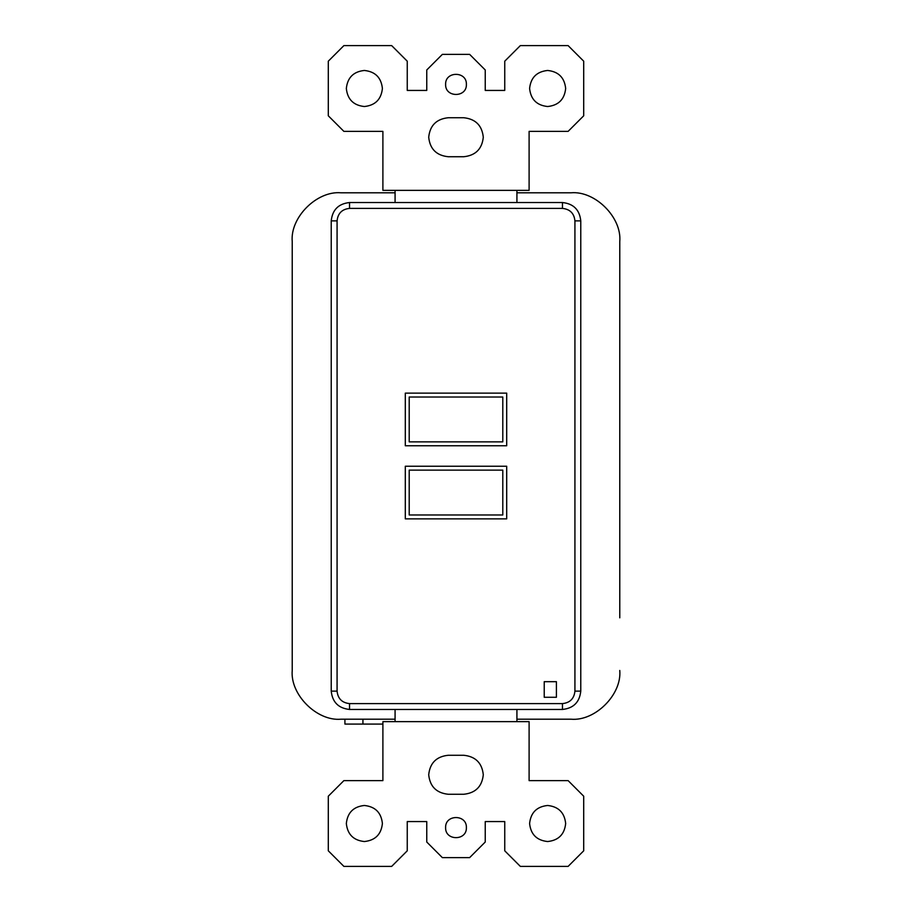 <?xml version="1.0" encoding="UTF-8"?>
<svg xmlns="http://www.w3.org/2000/svg" width="912" height="912" viewBox="0 0 912 912"><rect width="100%" height="100%" fill="white"/><g stroke="black" fill="none" stroke-linecap="round" stroke-linejoin="round"><path stroke-width="1.37" d="M571.026 719.203L516.922 719.203L571.026 719.203C595.148 721.381 621.95 694.579 619.772 670.457C621.95 694.579 595.148 721.381 571.026 719.203M395.078 719.203L340.974 719.203C316.852 721.381 290.05 694.579 292.228 670.457L292.228 617.823M292.228 294.177L292.228 241.543C290.05 217.421 316.852 190.619 340.974 192.797L395.078 192.797L340.974 192.797C316.852 190.619 290.05 217.421 292.228 241.543L292.228 670.457C290.05 694.579 316.852 721.381 340.974 719.203M619.772 617.823L619.772 241.543C621.95 217.421 595.148 190.619 571.026 192.797L516.922 192.797L571.026 192.797C595.148 190.619 621.95 217.421 619.772 241.543L619.772 294.177M580.773 691.125C579.61 702.183 573.5 708.293 562.453 709.456L349.547 709.456C338.5 708.293 332.39 702.183 331.227 691.125L331.227 220.875C332.39 209.817 338.5 203.707 349.547 202.544L562.453 202.544C573.5 203.707 579.61 209.817 580.773 220.875L580.773 691.125L574.925 691.125L574.925 220.875C574.138 213.351 569.977 209.19 562.453 208.392L349.547 208.392C342.023 209.19 337.862 213.351 337.075 220.875L331.227 220.875M544.225 681.674L544.225 697.27L556.411 697.27L556.411 681.674L544.225 681.674M405.304 393.129L405.304 445.763L506.696 445.763L506.696 393.129L405.304 393.129M405.304 466.237L405.304 518.871L506.696 518.871L506.696 466.237L405.304 466.237M502.797 397.028L409.203 397.028L409.203 441.864L502.797 441.864L502.797 397.028M502.797 470.136L409.203 470.136L409.203 514.972L502.797 514.972L502.797 470.136M382.892 724.071L362.93 724.071L362.93 719.203M362.93 724.071L344.918 724.071L344.918 719.203M445.615 827.606C445.045 840.989 466.955 840.989 466.385 827.606C466.955 814.211 445.045 814.211 445.615 827.606C445.045 840.989 466.955 840.989 466.385 827.606C466.955 814.211 445.045 814.211 445.615 827.606M448.202 794.261L463.798 794.261C475.551 793.018 482.06 786.52 483.292 774.767C482.06 763.013 475.551 756.515 463.798 755.273L448.202 755.273C436.449 756.515 429.94 763.013 428.708 774.767C429.94 786.52 436.449 793.018 448.202 794.261C436.449 793.018 429.94 786.52 428.708 774.767C429.94 763.013 436.449 756.515 448.202 755.273M346.332 823.513C347.483 834.389 353.491 840.397 364.367 841.537C375.242 840.397 381.25 834.389 382.402 823.513C381.25 834.389 375.242 840.397 364.367 841.537C353.491 840.397 347.483 834.389 346.332 823.513C347.483 812.638 353.491 806.618 364.367 805.478C375.242 806.618 381.25 812.638 382.402 823.513C381.25 812.638 375.242 806.618 364.367 805.478C353.491 806.618 347.483 812.638 346.332 823.513M565.668 823.513C564.517 834.389 558.509 840.397 547.633 841.537C536.758 840.397 530.75 834.389 529.598 823.513C530.75 834.389 536.758 840.397 547.633 841.537C558.509 840.397 564.517 834.389 565.668 823.513C564.517 812.638 558.509 806.618 547.633 805.478C536.758 806.618 530.75 812.638 529.598 823.513C530.75 812.638 536.758 806.618 547.633 805.478C558.509 806.618 564.517 812.638 565.668 823.513M328.297 796.21L328.297 850.805L343.892 866.4L391.658 866.4L407.254 850.805L407.254 821.564L426.759 821.564L426.759 842.027L442.354 857.622L469.646 857.622L485.241 842.027L485.241 821.564L504.746 821.564L504.746 850.805L520.342 866.4L568.108 866.4L583.703 850.805L583.703 796.21L568.108 780.615L529.108 780.615L529.108 721.643L382.892 721.643L382.892 780.615L343.892 780.615L328.297 796.21M395.078 709.456L395.078 721.643M516.922 709.456L516.922 721.643M445.615 84.394C445.045 97.789 466.955 97.789 466.385 84.394C466.955 71.011 445.045 71.011 445.615 84.394C445.045 97.789 466.955 97.789 466.385 84.394C466.955 71.011 445.045 71.011 445.615 84.394M382.402 88.487C381.25 99.362 375.242 105.382 364.367 106.522C353.491 105.382 347.483 99.362 346.332 88.487C347.483 99.362 353.491 105.382 364.367 106.522C375.242 105.382 381.25 99.362 382.402 88.487C381.25 77.611 375.242 71.603 364.367 70.463C353.491 71.603 347.483 77.611 346.332 88.487C347.483 77.611 353.491 71.603 364.367 70.463C375.242 71.603 381.25 77.611 382.402 88.487M448.202 117.739L463.798 117.739C475.551 118.982 482.06 125.48 483.292 137.233C482.06 148.987 475.551 155.485 463.798 156.727L448.202 156.727C436.449 155.485 429.94 148.987 428.708 137.233C429.94 125.48 436.449 118.982 448.202 117.739C436.449 118.982 429.94 125.48 428.708 137.233C429.94 148.987 436.449 155.485 448.202 156.727M529.598 88.487C530.75 99.362 536.758 105.382 547.633 106.522C558.509 105.382 564.517 99.362 565.668 88.487C564.517 99.362 558.509 105.382 547.633 106.522C536.758 105.382 530.75 99.362 529.598 88.487C530.75 77.611 536.758 71.603 547.633 70.463C558.509 71.603 564.517 77.611 565.668 88.487C564.517 77.611 558.509 71.603 547.633 70.463C536.758 71.603 530.75 77.611 529.598 88.487M516.922 202.544L516.922 190.357L529.108 190.357L529.108 131.385L568.108 131.385L583.703 115.79L583.703 61.195L568.108 45.6L520.342 45.6L504.746 61.195L504.746 90.436L485.241 90.436L485.241 69.973L469.646 54.378L442.354 54.378L426.759 69.973L426.759 90.436L407.254 90.436L407.254 61.195L391.658 45.6L343.892 45.6L328.297 61.195L328.297 115.79L343.892 131.385L382.892 131.385L382.892 190.357L395.078 190.357L395.078 202.544M337.075 220.875L337.075 691.125C337.862 698.649 342.023 702.81 349.547 703.608L562.453 703.608L562.453 709.456M562.453 703.608C569.977 702.81 574.138 698.649 574.925 691.125M349.547 703.608L349.547 709.456M337.075 691.125L331.227 691.125M349.547 202.544L349.547 208.392M562.453 202.544L562.453 208.392M580.773 220.875L574.925 220.875M516.922 190.357L395.078 190.357"/></g></svg>
